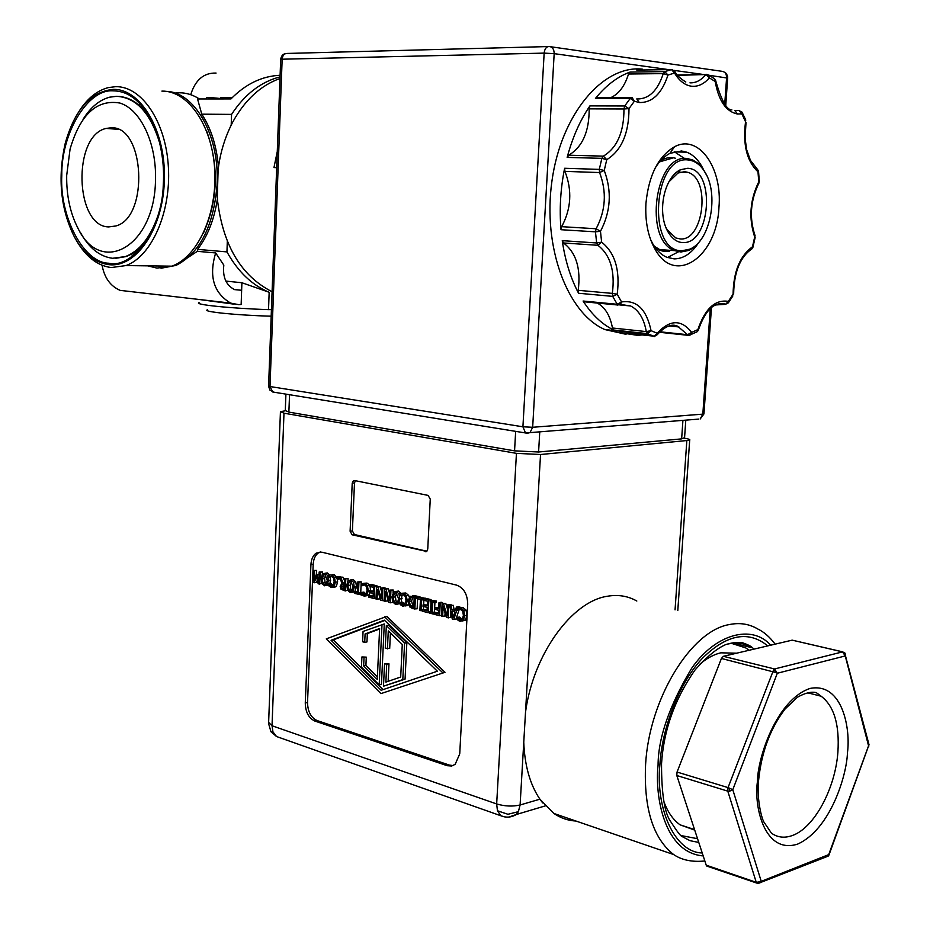 <?xml version="1.0" encoding="UTF-8"?>
<svg xmlns="http://www.w3.org/2000/svg" width="930" height="930" viewBox="0 0 930 930"><rect width="100%" height="100%" fill="white"/><g stroke="black" fill="none" stroke-linecap="round" stroke-linejoin="round"><path stroke-width="1.4" d="M845.498 654.034L845.696 655.115L844.789 652.86L842.557 651.884L774.551 668.972L777.306 673.239L732.794 789.698L729.341 791.314L727.783 791.151L728.039 787.605L732.794 789.698L761.112 880.954L760.554 882.558L758.252 883.442M773.772 669.414L728.039 787.605L677.052 772.051L721.424 658.463L723.354 656.313L774.551 668.972L773.772 669.414L776.48 672.704L721.424 658.463M845.696 655.115L845.254 655.941L842.557 651.884L792.186 640.154L723.354 656.313M868.748 746.383L868.818 743.942M825.921 857.03L828.956 855.042M844.661 652.744L869.015 744.698L829.025 854.856L828.165 856.146L757.996 883.488L706.812 866.074L706.23 865.179L756.253 882.326L760.194 881.768L828.711 854.612L868.562 745.837L845.254 655.941L777.306 673.239L776.48 672.704M706.23 865.179L676.808 775.515L727.783 791.151L756.253 882.326L757.996 883.488L760.194 881.768M697.547 838.709L681.004 835.547M736.63 653.197L720.82 652.813C713.74 654.476 706.672 658.324 699.627 664.369M663.881 801.637C667.775 812.204 673.192 819.935 680.121 824.852L694.722 830.118M707.416 866.272L706.812 866.074M676.808 775.515L677.052 772.051M792.186 640.154L842.708 651.849M731.619 643.386L745.779 647.919L749.162 650.256M610.557 304.064L609.487 303.54M683.666 151.299L684.131 152.136M684.538 438.216C688.805 438.96 690.513 439.646 689.676 440.274L540.539 454.514L516.441 453.352L496.667 803.95L497.445 810.762L500.863 815.761L504.944 816.959M280.418 412.141L268.631 722.389L272.025 725.76L496.667 803.95C504.792 806.345 512.616 806.682 520.102 804.985L518.382 811.669L516.394 814.482L508.722 817.086M702.22 852.961C675.075 852.589 655.383 809.007 659.905 764.658C661.858 728.62 679.435 681.62 703.382 657.324C727.33 634.202 748.778 630.389 767.727 645.897M516.441 453.352L283.987 413.199L272.025 725.76L272.967 731.898L276.536 736.525L279.942 737.734M636.829 601.024C627.889 595.979 618.066 594.398 607.348 596.258C571.799 601.431 533.192 654.394 525.508 712.252L523.764 742.233C524.694 765.669 530.077 784.664 539.912 799.184L553.885 813.459C560.685 818.086 568.032 820.609 575.949 821.039M523.764 742.233L520.102 804.985L539.912 799.184L542.667 802.904M321.792 552.164L456.618 585.133C463.791 587.876 467.488 594.247 467.709 604.256L459.734 753.881L455.165 764.332L451.689 766.018L447.167 765.692L314.759 721.017C308.667 718.065 305.505 712.066 305.273 703.01L310.922 564.615C311.259 559.244 313.026 555.419 316.212 553.129L321.792 552.164M354.493 480.519L428.091 495.399L430.253 499.085L427.754 549.072L426.649 551.444L352.11 534.797L350.11 531.228L352.214 483.182L353.4 480.729L354.493 480.519M283.987 413.199L280.43 411.665L285.126 410.827M320.339 551.955L318.49 552.827C315.293 555.105 313.526 558.93 313.201 564.301L307.528 702.545C307.76 711.578 310.922 717.576 317.014 720.529L449.423 765.111L453.154 765.553M355.411 480.705L354.493 482.961L352.389 530.949L354.388 534.506L426.882 551.246M332.638 574.682L334.137 574.705L337.009 577.53M337.427 579.018L337.602 581.913L336.369 586.237L333.591 587.19M332.057 576.507L329.15 577.332L329.232 575.414L330.371 575.007L331.871 575.042L334.486 577.309L335.335 582.25L334.103 586.574L331.312 587.528L328.79 585.842L328.871 583.912L331.15 583.575L333.103 585.621M357.364 591.736L354.458 591.922L357.329 592.677L357.806 581.889L361.212 581.831L360.735 592.619L361.572 592.829M363.676 583.319L366.978 583.087L369.35 584.831L371.605 584.482L377.045 585.877L377.022 586.609M377.045 585.877L374.778 586.226L374.209 598.56L368.78 597.141L368.85 595.688L373.163 595.863M368.85 595.688L373.128 596.804L373.279 593.433L369.291 592.387L369.35 590.934L373.383 591.038M387.519 598.339L387.392 601.059L384.032 601.14L384.601 588.737L388.194 588.725L389.658 593.77M384.601 588.737L385.927 589.074L389.333 600.803L389.833 590.073L393.204 590.004L393.088 592.596M392.646 601.722L392.611 602.419L390.344 602.791L388.682 602.361L385.578 591.608L385.125 601.431M396.134 591.422L398.447 591.073L401.249 593.491M401.9 595.525L401.249 602.361M400.226 603.21L397.912 604.07M422.464 610.626L419.883 610.545L420.441 599.42L416.361 598.374L416.431 596.874L418.709 596.502L423.964 598.42M423.871 600.292L423.65 604.744M423.569 606.488L423.417 609.569M430.334 600.431L436.193 600.966L436.124 602.268L432.683 602.349L432.171 612.452L433.345 612.765L433.287 614.056L429.707 613.114L429.765 611.824L430.939 612.126L431.45 602.036L430.276 601.733L430.334 600.431L433.926 601.35L436.193 600.966M434.926 602.466L434.659 607.685M434.577 609.243L434.438 612.056L435.612 612.486M445.063 612.917L444.9 616.113L441.483 616.206L442.134 603.454L445.796 603.419L447.47 609.045M442.134 603.454L443.529 603.803L447.109 615.904L447.679 604.872L449.946 604.477L451.097 605.163M450.783 611.068L450.446 617.567L446.412 617.497L443.157 606.407L442.634 616.509M459.932 607.034L457.676 607.418L453.805 619.438L452.259 619.031L449.736 605.395L453.329 605.337L454.003 609.138L451.736 609.534L455.34 610.464L456.398 607.092L458.664 606.697L459.932 607.034L459.676 607.825M458.909 610.208L456.072 619.031L453.805 619.438M454.003 609.138L455.63 609.557M459.257 607.894L463.059 607.592L466.046 610.068L466.976 615.346L465.523 619.95L462.582 620.961M459.664 617.02L457.397 617.427L458.42 618.775L460.152 619.857L462.338 619.089L463.396 615.416L462.722 611.289L460.71 609.464L457.676 610.382L457.781 608.336L460.803 607.988L463.779 610.464L464.721 615.753L463.268 620.356L460.071 621.321L458.42 620.543L457.2 619.461L457.304 617.404L459.664 617.02L462.094 619.345M441.518 615.369L439.588 615.707L434.031 614.253L434.101 612.754L438.472 612.905M434.101 612.754L438.425 613.881L438.611 610.289L434.461 609.208L434.543 607.709L438.739 607.813M434.543 607.709L438.681 608.778L438.995 602.652L441.262 602.268L442.506 602.582L442.459 603.396M427.335 604.977L423.057 604.837L427.289 605.93L427.521 601.233L422.987 600.071L423.069 598.571L425.336 598.199L431.09 599.664L431.055 600.315M430.974 601.908L430.485 611.696M431.09 599.664L428.823 600.048L428.184 612.719L422.441 611.208L422.511 609.72L427.079 609.929M412.432 595.898L415.664 595.735L417.733 596.665M417.628 598.699L417.128 608.836L412.792 608.685L409.607 606.837L408.026 601.071L410.13 596.293L415.478 596.63L414.861 609.231M402.318 593.235L405.794 592.991L408.607 595.374L409.247 597.13M408.421 604.593L405.236 605.953M403.562 594.828L400.586 595.7L400.679 593.712L401.9 593.305L403.527 593.352L406.34 595.735L407.235 600.873L405.887 605.349L402.876 606.313L400.156 604.535L400.26 602.524L402.527 602.152L404.783 604.372M379.452 596.293L379.335 598.943L375.976 599.025L376.545 586.679L380.126 586.656L381.567 591.631M376.545 586.679L377.847 587.016L381.242 598.688L381.73 588.004L384.009 587.655L385.055 588.667M370.128 586.516L370.535 590.748M370.268 592.643L368.64 595.409L364.107 596.142L361.503 594.41L361.584 592.445L364.176 594.747L365.653 594.479L367.083 590.469L366.455 586.551L364.63 584.842L361.886 585.749L361.979 583.796L364.711 583.436L367.42 585.761L368.292 590.783L366.374 595.781L368.64 595.409M361.584 592.445L363.944 592.108L365.955 594.212M364.827 584.9L361.979 585.772M355.318 591.248L350.238 592.538L347.576 590.178L346.774 585.214L347.994 580.797L353.075 579.495L355.748 581.855L356.55 586.818L354.644 591.899M354.458 592.003L352.54 592.189M347.564 590.132L345.274 590.969L340.985 589.202L340.148 586.307L342.042 583.203L339.276 577.146L342.996 577.181L344.577 580.739M344.495 582.843L343.182 583.04L344.472 583.366L344.681 578.53L348.076 578.483L347.971 580.82M340.113 578.972L336.951 578.89L337.044 576.577L340.647 576.949M325.047 573.252L327.337 572.927L329.883 575.147M330.534 577.158L329.987 583.749M328.825 585.191L326.837 585.458M317.304 580.181L316.456 582.482L312.678 582.424L313.166 570.474L316.525 570.427L316.351 574.589M313.166 570.474L314.259 570.753L313.829 581.052L316.258 574.601L319.083 574.415M319.071 574.461L316.921 574.775L318.746 582.343L319.176 572.008L322.466 571.95L322.373 574.159M321.978 583.552L318.211 583.877L316.433 576.681L314.189 582.819M386.822 616.392L445.017 672.297L380.951 693.606L326.291 638.887L386.822 616.392M331.65 576.391L329.232 577.344M331.231 583.598L328.964 583.935L331.382 586.167L332.754 585.923L334.184 581.948L333.568 578.1L331.801 576.426L330.162 576.612M361.212 581.831L358.945 582.18L358.457 592.968L360.735 592.619M357.806 581.889L358.945 582.18M362.142 595.037L354.388 593.363L354.458 591.922M361.538 593.689L361.282 595.177M358.457 592.968L361.34 593.724M374.209 598.56L376.011 598.281M369.35 590.934L373.349 591.968L373.558 587.388L369.268 586.295L369.338 584.831L374.778 586.226M385.927 589.074L388.194 588.725M393.204 590.004L390.937 590.352L390.344 602.791M389.833 590.073L390.937 590.352M397.959 604.035L395.564 604.43L392.774 601.989L391.937 596.921L393.832 591.806L396.18 591.433L398.982 593.875L399.819 598.955L398.517 603.5M416.431 596.874L421.732 598.234L423.999 597.862M421.732 598.234L421.104 610.859M430.962 611.615L429.765 611.824M434.043 613.928L433.287 614.056M435.612 612.37L433.345 612.765M434.438 612.056L432.171 612.452M433.926 601.35L433.857 602.652M443.529 603.803L445.796 603.419M451.12 604.779L448.841 605.163L448.179 617.962M447.679 604.872L448.841 605.163M456.398 607.092L457.676 607.418M453.329 605.337L451.062 605.732L451.736 609.534M449.736 605.395L451.062 605.732M460.245 609.383L457.769 610.406M460.71 609.464L458.827 609.627M442.506 602.582L440.239 602.966L439.588 615.707M438.995 602.652L440.239 602.966M428.184 612.719L429.73 612.452M423.069 598.571L428.823 600.048M422.511 609.72L427.033 610.905L427.207 607.43L422.987 606.337L423.057 604.837M417.756 596.258L415.478 596.63M403.132 594.723L400.667 595.723M402.62 602.175L400.353 602.547L401.307 603.861L402.957 604.895L404.538 604.581L405.992 600.548L405.341 596.537L403.434 594.793L401.667 594.956M377.847 587.016L380.126 586.656M384.067 600.373L380.591 600.234L377.51 589.527L377.069 599.315M385.09 587.934L382.823 588.283L382.242 600.675M381.73 588.004L382.823 588.283M364.409 584.796L362.933 585.017M363.944 592.108L361.677 592.468M353.075 579.495L350.808 579.832L353.47 582.203L354.284 587.167L353.051 591.608M339.276 577.146L342.996 577.181M348.076 578.483L345.797 578.82L345.274 590.969M344.681 578.53L345.797 578.82M340.729 577.518L343.182 583.04M337.044 576.577L340.659 576.588M338.392 576.926L338.299 579.239M321.943 583.47L321.152 578.588L322.326 574.217L325.058 573.264L327.662 575.577L328.453 580.471L327.267 584.865L324.535 585.795L321.943 583.47M328.848 584.621L327.267 584.865M314.259 570.753L316.525 570.427M322.466 571.95L320.199 572.275L319.699 584.273M319.176 572.008L320.199 572.275M316.258 574.601L316.921 574.775M445.017 672.297L380.951 693.606M384.555 616.788L442.761 672.762M395.622 603L393.716 601.187L393.169 597.234L394.599 593.119L396.11 592.863L398.575 598.641L397.668 602.221L395.622 603L397.191 602.733M454.921 611.835L453.154 617.497L452.003 611.08L454.921 611.835M412.804 607.22L410.456 605.849L409.281 601.419L410.735 597.734L414.199 597.781L413.722 607.464L412.804 607.22L413.745 607.069M350.296 591.131L348.471 589.376L347.948 585.528L349.355 581.448L350.738 581.238L353.098 586.853L352.238 590.364L350.296 591.131L351.738 590.91M343.1 588.992L341.775 588.225L341.31 586.481L342.066 584.528L344.414 584.714L344.205 589.283L343.1 588.992L344.228 588.818M324.593 584.412L322.815 582.68L322.292 578.879L323.698 574.833L325 574.647L327.314 580.181L326.476 583.645L324.593 584.412L325.965 584.203M331.068 640.282L384.392 620.147L437.391 671.204L381.114 690.281L331.068 640.282L333.335 639.875L383.148 689.583M396.564 593.038L395.436 596.862L395.982 600.815L397.47 602.466M454.456 611.719L454.642 612.754M410.618 597.816L412.874 597.444L411.548 601.047L412.722 605.465L410.456 605.849M412.722 605.465L413.78 606.337M412.688 597.409L410.735 597.734M351.261 581.448L350.215 585.179L350.75 589.027L352.075 590.597M343.949 584.598L344.042 587.876L341.775 588.225M343.426 584.459L341.868 584.691M325.558 574.868L324.558 578.541L325.082 582.343L326.325 583.854M384.741 620.484L333.335 639.875M390.426 633.005L389.693 648.431L385.264 648.245L386.334 625.53L404.573 643.142L402.806 679.609L383.486 686.201L384.543 663.625L386.706 664.264L385.869 682.109L400.702 677.017L402.272 644.455L388.275 630.924L387.438 648.861M386.334 625.53L388.601 625.134L406.84 642.711L405.062 679.144L383.486 686.201M384.543 663.625L388.973 663.811L388.136 681.33M384.276 623.949L381.44 684.41L379.184 684.875L361.456 667.182L361.91 656.952L364.025 657.568L363.642 665.927L377.266 679.481L379.626 628.529L365.095 633.958L364.711 642.351L362.595 641.746L363.06 631.458L384.276 623.949M361.91 656.952L366.281 657.138L365.909 665.485L377.382 676.9M379.603 628.982L367.362 633.562L366.978 641.933L364.711 642.351M388.973 663.811L386.706 664.264M405.062 679.144L402.806 679.609M406.84 642.711L404.573 643.142M367.362 633.562L365.095 633.958M365.909 665.485L363.642 665.927M366.281 657.138L364.025 657.568M382.009 624.344L379.184 684.875M655.104 336.067L653.348 336.044M589.911 105.892L589.167 108.857C589.283 131.549 582.459 146.998 568.695 155.229L567.161 157.414C572.438 137.594 580.018 120.423 589.911 105.892L624.716 105.974L630.249 98.406L634.376 101.231L632.191 97.72M713.252 78.294L714.194 78.504L715.193 81.48L715.763 80.829M631.168 97.697L597.316 97.755L595.433 98.441C606.011 85.432 617.543 76.644 630.029 72.075L664.787 71.61L671.53 69.587L674.541 73.063L674.715 71.133M597.304 303.064C605.128 307.353 610.185 315.665 612.452 327.999L613.684 330.022C602.094 324.349 591.899 314.677 583.098 301.029L617.183 304.273L617.997 305.052L620.833 302.808M708.451 76.446L706.335 74.47L707.253 74.586M279.977 78.504C260.505 85.502 244.683 100.173 232.5 122.493C220.305 146.277 215.33 172.457 217.585 201.019C223.27 245.869 241.44 276.117 272.083 291.729M276.675 167.667L273.966 167.563L277.28 151.544M650.605 239.58L652.779 243.8C656.661 250.426 661.323 254.913 666.775 257.273L674.192 258.889C683.422 258.784 691.548 253.425 698.546 242.788M667.426 257.54L678.4 251.832M684.48 158.495L674.215 151.683M703.429 169.504C699.151 160.669 693.594 154.903 686.735 152.195L681.492 150.986L669.96 153.345C664.346 156.228 659.382 161.181 655.08 168.179M660.684 160.611C665.648 157.681 670.611 156.891 675.575 158.263M669.623 150.718L668.554 150.648M702.15 237.882C698.232 244.02 693.699 248.229 688.56 250.484L680.934 252.007L674.669 250.635C643.153 240.277 654.999 153.101 687.305 158.565L692.92 160.041L698.372 163.599L703.127 169.062L706.37 174.782M671.053 250.391L666.043 250.995L659.754 249.624L654.267 246.194M659.579 161.867L672.262 158.181M216.074 73.063C203.786 72.703 195.335 79.91 190.708 94.697M102.079 265.271C104.392 277.791 110.414 286.161 120.144 290.369L131.246 291.648M234.128 304.168L198.892 299.448M238.719 304.656L230.652 303.099C213.668 293.02 208.669 276.291 215.679 252.937L223.816 265.131C222.503 277.082 226.071 285.243 234.546 289.614L241.637 290.276L241.149 304.494L238.719 304.656M217.411 198.939C214.237 219.515 207.623 236.325 197.579 249.368L197.695 251.367L215.679 252.937M217.004 185.93C213.261 226.85 199.601 253.332 176.026 265.41L196.904 251.6M176.026 265.41L161.006 268.247M682.12 250.716C646.687 252.437 653.034 154.694 688.316 159.983C694.594 160.646 699.941 164.389 704.359 171.201C719.588 193.335 710.415 241.626 689.525 249.24L682.12 250.716M203.379 233.267C217.957 200.369 219.12 166.482 206.855 131.618M161.901 91.105C188.162 90.547 212.412 125.748 214.725 170.085C217.294 214.365 197.451 257.273 171.806 266.166L156.926 268.096L147.754 265.852M687.747 168.284C716.054 169.202 710.694 244.95 682.678 242.521C677.342 242.439 672.576 239.103 668.379 232.512C656.789 213.668 663.509 178.049 680.295 169.772L687.747 168.284M665.81 227.176L667.205 229.826L675.831 237.975L680.19 238.929C703.487 241.358 711.09 179.641 688.281 172.457L684.759 171.655L678.005 173.015L668.693 182.059M79.387 110.798C87.606 98.208 97.255 90.477 108.357 87.583L115.657 86.676C141.755 86.025 165.982 121.958 168.4 167.307C171.085 212.598 151.451 256.482 125.98 265.573L111.193 267.549C97.359 265.736 85.711 256.622 76.26 240.207M113.216 89.385C141.104 88.548 166.017 131.409 164.389 180.106C163.169 228.815 136.268 268.026 108.926 264.666C95.22 262.865 83.735 253.692 74.505 237.15C60.59 209.238 57.497 177.99 65.216 143.406C74.714 109.635 90.722 91.628 113.216 89.385M108.961 263.237C83.712 263.085 59.45 216.725 61.799 175.305C61.089 133.781 87.571 88.629 113.181 90.849C132.781 91.059 147.998 107.345 158.809 139.709C162.773 154.915 164.261 169.923 163.273 184.744C162.436 228.338 132.711 269.049 108.961 263.237M115.146 258.412L126.073 256.575C135.617 252.983 143.883 245.171 150.881 233.139M154.089 126.062C144.999 107.822 133.49 97.964 119.563 96.453M83.026 119.366C90.501 107.334 99.394 99.94 109.705 97.173L116.599 96.313C136.14 97.499 150.462 112.96 159.588 142.697M157.321 217.376C149.8 238.115 139.186 251.181 125.492 256.564L112.6 258.284C99.661 256.634 88.885 247.938 80.259 232.198M66.681 175.526L70.076 149.079C80.224 114.413 96.848 99.068 119.935 103.056C140.616 109.415 156.612 143.255 155.496 179.676C154.984 246.752 100.8 276.838 77.899 228.106C70.169 213.075 66.425 195.544 66.681 175.526M111.089 127.794L106.171 128.421C72.296 135.466 74.795 226.641 108.682 226.92L115.832 225.978C149.207 217.55 144.894 125.469 111.089 127.794M718.948 207.39C716.914 256.901 674.994 286.219 655.011 249.135C648.024 236.592 645.002 221.328 645.943 203.356C648.745 175.282 658.254 156.438 674.459 146.8C698.674 133.548 722.61 167.877 718.948 207.39M637.341 70.076L658.219 69.773M626.041 334.312L604.849 329.557C567.486 313.398 542.399 247.124 551.99 180.722C561.197 114.227 602.896 64.891 642.305 69.134M646.071 334.509L637.806 335.393L620.019 332.649L654.743 336.253M578.576 293.252C570.601 278.186 565.161 260.644 562.255 240.661L563.51 242.963C576.112 252.565 581.006 268.352 578.204 290.311L578.576 293.252L612.707 296.379L612.335 293.392L578.204 290.311M561.011 229.71C559.29 209.169 560.499 188.685 564.626 168.272L564.917 171.376C572.345 190.359 571.253 208.797 561.662 226.676L561.011 229.71L595.456 231.837L596.118 228.757L561.662 226.676M654.592 336.567L648.826 334.289L654.15 336.3L657.185 333.254L657.405 334.509L656.231 335.532M285.917 394.134L285.289 410.572L288.87 412.106L514.557 450.852L538.586 452.003L681.644 438.879L684.573 437.67M630.029 72.075L628.517 74.028C624.739 86.153 618.764 94.058 610.603 97.731M732.863 295.938L728.55 302.494L725.528 304.354L728.341 301.378L727.911 303.366M697.86 330.417L698.372 330.011C703.068 316.735 708.486 308.539 714.624 305.412C719.216 303.215 722.854 302.866 725.528 304.354L725.795 304.354M750.51 249.67L752.103 248.705L752.475 246.764L752.103 248.705C740.222 256.808 734.072 271.874 733.642 293.892L733.642 293.694M755.148 237.534L752.858 247.473M758.589 183.652L758.764 181.827L759.043 182.85C750.417 200.299 749.103 217.946 755.114 235.802L754.695 237.022L754.962 235.418M758.52 171.213L759.298 181.397M757.415 169.179L758.531 171.434L757.985 171.818L757.125 168.969L756.148 168.702M757.125 168.969L750.429 160.355L746.627 149.625L745.07 138.128L746.023 122.307M742.035 112.112L745.802 120.133M695.733 332.463L697.454 331.568L697.86 329.58C705.08 308.655 715.24 299.262 728.341 301.378L733.073 294.171C733.503 271.63 739.966 255.831 752.475 246.764L754.695 237.022C748.557 218.283 749.917 199.892 758.764 181.827L757.985 171.818C746.837 161.378 742.686 144.685 745.546 121.737L741.849 113.844L739.013 110.484L742.175 112.391L741.849 113.844L737.409 114.006L734.909 110.612M708.474 74.958L709.334 77.876C703.917 84.13 697.93 86.92 691.397 86.211C684.875 85.234 679.249 80.852 674.541 73.063L667.984 75.051L663.276 73.598L664.787 71.61L667.984 75.051C661.811 93.651 652.256 102.812 639.317 102.533L636.771 98.929M639.317 102.533L634.376 101.231L628.994 108.612L623.972 108.984L624.716 105.974L628.994 108.612C628.913 133.467 621.507 150.486 606.744 159.681L601.861 158.344L567.161 157.414M564.626 168.272L599.292 169.388L604.244 170.434L606.744 159.681L603.396 156.135L568.695 155.229M562.255 240.661L596.653 242.963L595.456 231.837L600.478 231.303C610.766 211.598 612.021 191.313 604.244 170.434L599.571 172.55L599.292 169.388L601.861 158.344L603.396 156.135C617.136 147.754 623.995 132.048 623.972 108.984L589.167 108.857M563.51 242.963L597.897 245.299C610.406 255.041 615.23 271.072 612.335 293.392L617.206 294.24C620.24 270.177 615.056 252.809 601.629 242.149L597.897 245.299L596.653 242.963L601.629 242.149L600.478 231.303L596.118 228.757C605.744 210.564 606.895 191.836 599.571 172.55L564.917 171.376M689.118 335.381L697.454 331.568L698.372 330.011L697.86 329.58L691.688 332.394L691.06 334.591L689.316 335.358M669.542 251.228C664.485 252.088 659.707 250.856 655.185 247.531M280.035 76.888C260.9 81.817 244.741 94.314 231.558 114.39L231.198 125.027M199.055 302.587C193.068 304.54 230.07 308.388 268.526 309.644L271.432 309.62M227.304 241.393L226.955 251.902C237.929 271.665 251.995 285.126 269.165 292.276L268.526 309.644M231.558 114.39L201.787 114.169C211.064 128.398 216.62 145.964 218.445 166.854M197.579 249.368L226.955 251.902M280.104 75.284C262.051 76.062 245.683 83.944 230.966 98.929L197.544 98.964L201.787 114.169M225.862 281.093L241.905 282.743L269.165 292.276M199.357 98.964C191.51 93.942 183.408 91.989 175.049 93.093M134.06 254.867L132.641 253.344M166.354 91.384C193.882 91.954 218.283 133.176 217.202 179.804M207.344 309.829C201.81 311.713 237.278 315.317 271.188 316.188M241.905 282.732L241.637 290.276L234.197 289.474M140.105 103.835L138.744 105.02M134.513 252.088L135.78 253.39M232.07 97.79L220.829 97.638L220.782 98.94M220.817 98.08L220.643 98.94M220.654 98.522L209.064 97.418L209.018 98.952M209.064 97.418L206.576 97.418L206.53 98.952M132.816 255.831L131.223 254.181M218.12 169.341L217.306 197.427M617.183 304.273L621.554 301.948L617.206 294.24L612.707 296.379L617.764 305.203M583.098 301.029L584.924 301.878L617.857 305.017M604.849 329.557L648.826 334.289L646.28 331.592L651.058 330.662L647.501 333.649L613.684 330.022M659.347 332.277L688.223 335.335L687.526 334.695L691.688 332.394C681.341 319.223 669.833 319.502 657.185 333.254L651.058 330.662C646.49 309.272 636.655 299.704 621.554 301.948L620.484 304.435M619.706 304.749L618.241 304.738M737.409 114.006C726.005 111.6 718.599 100.754 715.193 81.48L709.334 77.876L706.358 74.83M847.451 752.649C850.741 729.538 842.754 682.109 810.135 688.421C776.701 699.476 757.508 757.904 757.415 781.746C753.777 806.88 764.646 854.612 797.58 844.115C830.42 829.479 846.881 775.027 847.451 752.649M821.144 696.221C834.071 706.01 839.662 724.668 837.895 752.231C835.245 788.814 814.122 828.084 792.232 835.559C784.606 838.314 777.689 837.523 771.47 833.199L764.088 822.306C762.379 820.4 756.625 801.172 758.52 781.13C761.298 752.649 770.133 728.62 785.048 709.044L797.429 697.233C805.043 692.955 811.32 691.432 816.296 692.641L821.144 696.221L808.205 692.943M729.341 791.314L729.573 788.14M828.2 856.1L829.06 854.914M703.185 855.914C664.264 852.81 654.639 796.15 658.068 765.204C658.196 737.839 669.367 705.579 691.571 668.414C715.275 633.935 751.87 623.949 770.691 645.199M553.885 813.459L673.646 854.554C653.023 838.29 643.665 808.321 645.583 764.646C649.152 698.732 691.083 630.854 729.225 624.588C739.71 622.426 749.278 623.914 757.915 629.064C764.007 631.981 769.749 637.004 775.143 644.153M497.445 810.762L507.943 814.285L518.382 811.669M725.865 644.537L727.783 644.048C736.793 642.084 745.011 643.327 752.428 647.803L754.323 649.035M545.236 805.903L516.394 814.482C511.407 817.482 506.234 817.912 500.863 815.761L276.536 736.525L270.956 731.747L272.967 731.898M525.508 712.252L540.539 454.514M675.052 609.871L686.817 440.867M698.767 842.441L690.037 840.685L681.957 836.465C680.504 835.989 676.889 831.246 671.1 822.225C664.694 813.971 661.509 794.499 661.532 763.797C663.636 730.19 674.785 698.93 694.977 670.042C706.591 656.882 716.867 648.396 725.807 644.56C732.468 642.549 738.036 641.933 742.5 642.711C748.197 644.781 751.51 646.478 752.428 647.803L733.328 643.211M313.201 564.301L310.922 564.615M307.528 702.545L305.273 703.01M317.014 720.529L314.759 721.017M449.423 765.111L447.167 765.692M354.493 482.961L352.214 483.182M352.389 530.949L350.11 531.228M354.388 534.506L352.11 534.797M426.475 551.56L425.289 551.723M334.486 577.309L336.753 576.984M334.137 574.705L331.871 575.042M332.684 585.97L331.382 586.167M332.126 584.842L329.859 585.179M336.369 586.237L334.103 586.574M337.602 581.913L335.335 582.25M402.086 598.583L399.819 598.955M401.167 593.514L398.982 593.875M398.447 591.073L396.18 591.433M463.779 610.464L466.046 610.068M463.059 607.592L460.803 607.988M461.838 619.554L460.152 619.857M460.675 618.369L458.42 618.775M465.523 619.95L463.268 620.356M466.976 615.346L464.721 615.753M415.664 595.735L413.385 596.095M406.34 595.735L408.607 595.374M405.794 592.991L403.527 593.352M404.457 604.639L402.957 604.895M403.574 603.477L401.307 603.861M408.154 604.965L405.887 605.349M408.049 600.734L407.235 600.873M367.42 585.761L369.315 585.47M366.978 583.087L364.711 583.436M365.571 594.526L364.176 594.747M364.874 593.387L362.607 593.747M369.268 594.816L366.99 595.177M370.559 590.422L368.292 590.783M356.55 586.818L354.284 587.167M355.748 581.855L353.47 582.203M330.731 580.146L328.453 580.471M329.452 575.321L327.662 575.577M327.337 572.927L325.058 573.264M395.982 600.815L393.716 601.187M393.169 597.234L395.436 596.862M409.281 601.419L411.548 601.047M350.75 589.027L348.471 589.376M347.948 585.528L350.215 585.179M341.31 586.481L343.577 586.133M325.082 582.343L322.815 582.68M322.292 578.879L324.558 578.541M677.633 75.388L706.335 74.47M632.354 97.731L630.249 98.406L595.433 98.441M685.829 82.014C679.935 78.306 676.273 74.76 674.843 71.366L671.995 69.564L636.783 70.087M677.273 74.946L705.893 74.598M548.212 46.558L287.079 53.44C284.22 53.475 282.581 55.393 282.15 59.206L280.686 59.462L268.596 385.985L270.002 386.531L272.723 391.995L525.485 432.95L529.995 432.624L527.112 433.287L525.485 432.95L522.916 426.8L544.155 53.115L282.15 59.206L270.002 386.531L522.916 426.8L532.669 427.277L554.175 53.649L544.155 53.115C544.689 48.755 546.375 46.558 549.223 46.523C552.443 46.884 554.106 49.255 554.175 53.649L668.612 69.622M268.584 386.148L269.851 390.065L273.827 392.181M724.737 104.09L726.597 77.725C726.551 73.784 724.958 71.633 721.82 71.285L550.525 46.721M727.702 78.12L708.962 75.26M704.359 74.621L674.087 70.389M698.674 419.105L529.995 432.624L532.669 427.277L702.824 414.141L710.276 308.679M711.462 307.621L703.94 413.943L700.174 418.988L702.824 414.141L703.952 413.722M682.922 420.372L681.644 438.879M539.76 431.846L538.586 452.003M515.662 431.357L514.557 450.852M289.544 394.727L288.87 412.106M628.517 74.028L663.276 73.598C657.696 90.594 649.012 99.057 637.213 98.975M715.449 304.97L725.098 304.366M739.013 110.484L735.339 110.658M223.805 97.499L223.746 98.929M619.926 304.889L630.61 305.97C638.759 310.108 643.979 318.653 646.28 331.592L612.452 327.999M666.38 326.895L672.785 325.593L678.098 326.604L687.526 334.695L659.823 331.777M706.114 74.261C701.301 80.213 695.919 83.072 689.967 82.851M694.547 829.595L680.121 824.852M704.847 860.971C692.211 862.261 681.818 860.122 673.646 854.554M689.676 440.274L677.796 610.51M316.212 553.129L318.49 552.827M353.4 480.729L354.807 480.589M270.956 731.747L268.561 723.47M329.894 576.774L331.952 576.472M333.44 587.214L335.707 586.865M458.176 610.045L460.443 609.638M462.803 620.798L465.07 620.391M401.202 595.258L403.469 594.886M405.317 605.895L407.584 605.511M362.572 585.237L364.816 584.9M352.435 592.212L354.702 591.852M326.616 585.493L328.825 585.156M396.134 592.875L394.599 593.119M350.75 581.238L349.355 581.448M343.019 584.377L342.066 584.528M325.012 574.647L323.698 574.833M731.887 109.903C726.83 110.217 721.459 100.603 715.786 81.05L714.554 78.736M705.835 74.621L707.044 74.493M686.735 152.195L674.878 151.916M674.669 250.635L659.754 249.624M120.144 290.369L230.652 303.11M171.806 266.166L125.98 265.573M688.281 172.457L680.086 172.19M126.073 256.575L125.492 256.564M117.994 129.316L106.183 128.421M652.779 243.8L655.011 249.135M285.196 53.731C282.755 54.149 281.255 56.009 280.697 59.346M723.424 71.587L726.411 73.563L727.713 76.83L725.772 105.288M684.527 438.286L685.794 420.139M704.359 171.201L703.836 170.132M689.525 249.24L688.56 250.484M667.205 229.826L668.379 232.512M678.005 173.015L680.295 169.772M669.96 153.345L674.459 146.8M620.729 304.47L630.61 305.97L619.74 304.935M714.194 78.504L708.718 75.132M657.405 334.509C665.74 325.57 672.925 323.059 678.947 326.953L669.298 325.965"/></g></svg>
